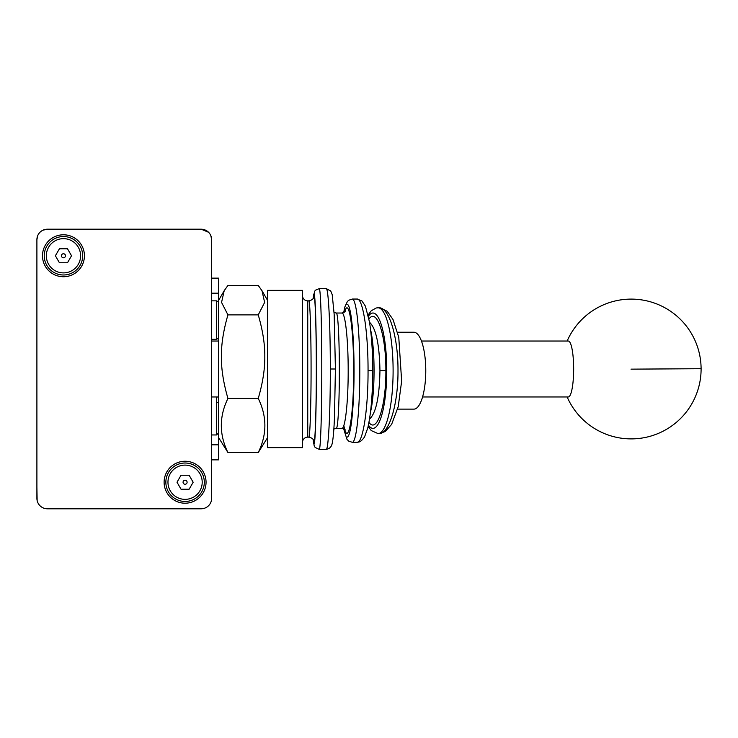 <?xml version="1.0" encoding="UTF-8"?>
<svg xmlns="http://www.w3.org/2000/svg" width="738" height="738" viewBox="0 0 738 738"><rect width="100%" height="100%" fill="white"/><g stroke="black" fill="none" stroke-linecap="round" stroke-linejoin="round"><path stroke-width="1.11" d="M211.04 501.803L211.391 500.595M211.4 500.539L211.64 247.378M36.9 487.126L37.14 500.539M37.149 500.595L37.5 501.803M192.766 229.204L201.16 229.204L208.568 232.276A10.489 10.489 0 0 1 211.64 239.693L211.64 271.141M210.865 235.726L211.64 239.693L211.64 270.449M44.584 508.417L46.273 508.731M36.9 247.378L36.9 239.693L37.675 235.726M55.774 508.796L47.389 508.796L55.774 508.796M42.97 230.182L47.389 229.204L93.615 229.204M192.766 508.796L145.838 508.796M66.955 508.796L47.389 508.796A10.489 10.489 0 0 1 36.9 498.307L36.9 270.449M171.797 229.204L201.16 229.204A10.489 10.489 0 0 1 208.568 232.276M202.277 508.731L203.956 508.417M211.64 472.449L211.64 498.307A10.489 10.489 0 0 1 201.16 508.796L47.389 508.796M83.053 229.204L76.743 229.204M156.401 508.796L166.52 508.796M36.9 299.803L36.9 472.449M36.9 498.307L36.9 239.693A10.489 10.489 0 0 1 47.389 229.204L201.16 229.204M84.427 255.763A20.968 20.968 0 0 1 63.459 276.741A20.968 20.968 0 0 1 42.49 255.763A20.968 20.968 0 0 1 63.459 234.795A20.968 20.968 0 0 1 84.427 255.763M206.05 482.237A20.968 20.968 0 0 1 185.081 503.205A20.968 20.968 0 0 1 164.113 482.237A20.968 20.968 0 0 1 185.081 461.259A20.968 20.968 0 0 1 206.05 482.237M204.306 482.237A19.225 19.225 0 0 0 185.081 463.012A19.225 19.225 0 0 0 165.856 482.237A19.225 19.225 0 0 0 185.081 501.453A19.225 19.225 0 0 0 204.306 482.237M185.081 480.217A2.02 2.02 0 0 0 183.061 482.237A2.02 2.02 0 0 0 185.081 484.248A2.02 2.02 0 0 0 187.101 482.237A2.02 2.02 0 0 0 185.081 480.217M82.684 255.763A19.225 19.225 0 0 0 63.459 236.547A19.225 19.225 0 0 0 44.243 255.763A19.225 19.225 0 0 0 63.459 274.988A19.225 19.225 0 0 0 82.684 255.763M63.459 253.752A2.02 2.02 0 0 0 61.438 255.763A2.02 2.02 0 0 0 63.459 257.783A2.02 2.02 0 0 0 65.479 255.763A2.02 2.02 0 0 0 63.459 253.752M211.64 396.961L218.632 396.961L218.632 459.866L211.64 459.866M218.632 444.82L211.64 444.82M211.64 278.134L218.632 278.134L218.632 311.39M211.64 293.18L218.632 293.18M218.632 437.634L227.941 452.56C219.112 434.516 219.112 416.472 227.941 398.437C223.448 382.976 221.262 369.046 221.382 356.657C221.262 344.259 223.448 330.338 227.941 314.877L221.557 302.423L224.195 290.717L227.941 285.44L258.245 285.44L261.99 290.717L264.638 302.423L258.245 314.877C262.746 330.338 264.933 344.259 264.804 356.657C264.933 369.046 262.746 382.976 258.245 398.437C267.082 416.472 267.082 434.516 258.245 452.56L267.562 437.634M218.632 407.911L218.632 398.788M211.64 300.855L216.538 300.855L218.347 301.897L218.632 302.94L218.632 341.039L211.64 341.039L218.632 341.039L218.632 327.903M218.632 337.137L218.632 308.124L218.632 337.137M227.941 314.877L258.245 314.877M258.245 398.437L227.941 398.437M258.245 452.56L227.941 452.56M218.632 396.961L218.632 341.039M59.418 262.756L55.387 255.763L59.418 248.78L67.499 248.78L71.531 255.763L67.499 262.756L59.418 262.756M181.041 489.22L177.009 482.237L181.041 475.244L189.122 475.244L193.153 482.237L189.122 489.22L181.041 489.22M422.56 396.961L568.315 396.961A27.961 5.332 -90 0 0 571.046 393.031A27.961 5.332 -90 0 0 573.657 369.332A27.961 5.332 -90 0 0 568.315 341.039L421.453 341.039M267.562 290.366L302.506 290.366L302.506 447.634L267.562 447.634L267.562 290.366M313.189 439.682L314.204 445.872L315.117 447.422L319.259 449.377L326.224 449.377C328.318 450.143 330.209 415.402 330.31 374.461L330.32 369L335.393 369M326.224 449.239C329.545 448.935 331.546 446.896 332.257 443.141C333.216 438.575 333.963 429.802 334.499 416.822L335.403 369L334.185 314.545L332.22 294.683L330.725 290.956L326.233 288.623L319.259 288.623L315.504 290.163L314.637 291.261L313.18 298.475M343.622 428.713L346.934 439.258L348.659 441.093L352.33 442.33L357.1 442.33C362.948 443.132 368.17 408.981 368.05 370.688L372.745 370.688C372.699 351.749 371.611 335.513 369.48 321.989L365.411 306.159L361.924 300.938L357.118 299.047L352.33 299.047L348.659 300.283L347.386 301.51L344.932 306.768L343.604 312.764M379 307.783C389.175 307.303 398.206 337.211 397.994 370.688C398.206 404.313 389.092 434.295 378.871 433.593L378.05 433.593A62.905 15.055 -90 0 0 393.105 370.688A62.905 15.055 -90 0 0 378.05 307.783L376.186 307.986L371.242 310.79L368.124 314.969M302.506 442.394A5.24 5.24 0 0 1 307.746 437.145L307.746 300.855A5.24 5.24 0 0 1 302.506 295.606M307.746 300.855L308.77 300.855C310.006 300.209 311.104 332.654 311.076 369C311.104 405.43 310.006 437.911 308.77 437.145L307.746 437.145M341.915 313.023C345.273 312.598 348.253 340.006 348.179 370.688C348.253 401.509 345.246 428.999 341.869 428.354L336.334 428.354A57.665 3.017 -90 0 0 339.351 370.688A57.665 3.017 -90 0 0 336.334 313.023L341.869 313.023M397.607 409.129L413.889 409.129A38.441 11.882 -90 0 0 425.771 370.688A38.441 11.882 -90 0 0 413.889 332.248L397.561 332.248M369.526 322.275C375.965 328.133 379.443 344.268 379.95 370.688C379.443 397.136 375.956 413.271 369.507 419.11M357.1 299.047C362.948 298.244 368.17 332.395 368.05 370.688M326.224 288.623C328.318 287.857 330.209 322.598 330.31 363.539L330.32 369M202.203 482.237A17.122 17.122 0 0 0 185.081 465.106A17.122 17.122 0 0 0 167.96 482.237A17.122 17.122 0 0 0 185.081 499.358A17.122 17.122 0 0 0 202.203 482.237M80.59 255.763A17.122 17.122 0 0 0 63.459 238.642A17.122 17.122 0 0 0 46.337 255.763A17.122 17.122 0 0 0 63.459 272.894A17.122 17.122 0 0 0 80.59 255.763M218.632 402.339L218.632 403.787A2.094 1.467 180 0 0 216.538 402.33L216.538 434.959L218.632 432.865M216.538 396.961L216.538 402.33M216.538 300.855L216.538 339.296L218.347 338.253L218.632 337.192M567.144 396.961A69.898 69.898 0 0 0 701.1 368.705L631.008 369.148M313.207 298.429A75.138 2.362 90 0 1 314.019 293.862A75.138 2.362 90 0 1 316.371 369A75.138 2.362 90 0 1 314.019 444.138A75.138 2.362 90 0 1 313.216 439.728M319.259 449.377A80.377 2.528 -90 0 0 321.777 369A80.377 2.528 -90 0 0 319.259 288.623M347.118 304.287A66.402 6.937 90 0 1 354.055 370.688A66.402 6.937 90 0 1 347.118 437.09M352.33 442.33A71.641 7.491 -90 0 0 359.812 370.688A71.641 7.491 -90 0 0 352.33 299.047M368.41 316.251A57.665 13.801 90 0 1 372.958 313.023A57.665 13.801 90 0 1 386.758 370.688A57.665 13.801 90 0 1 372.958 428.354A57.665 13.801 90 0 1 368.41 425.134M379.95 370.688L385.863 370.688C386.131 335.486 376.943 307.405 368.963 319M368.954 422.367C376.943 433.981 386.131 405.891 385.863 370.688M370.485 412.09A48.929 7.657 -90 0 0 374.055 370.688A48.929 7.657 -90 0 0 370.531 329.499M343.843 425.457C347.856 447.975 353.41 419.442 353.65 375.079C354.055 330.827 348.973 295.182 344.674 312.137M313.456 440.217C314.858 451.942 316.344 414.738 316.316 368.613C316.325 322.478 314.831 285.781 313.429 297.967M217.821 396.961L218.632 398.612M211.64 434.959L216.538 434.959M211.64 339.296L216.538 339.296M218.632 306.445L218.632 308.124M218.632 300.366L224.195 290.717M267.562 300.366L261.99 290.717M218.632 435.051L218.632 417.929M701.1 368.705A69.898 69.898 0 0 0 567.144 341.039M345.246 429.968C345.347 429.479 341.5 427.726 341.86 428.354M341.915 313.106L345.236 311.537M336.334 313.023L334.065 312.488M333.844 429.009L336.334 428.354M313.576 440.577L313.576 440.586C313.299 438.916 311.704 437.772 308.77 437.145M313.567 297.589L313.567 297.58C313.309 299.019 311.713 300.145 308.779 300.975M380.236 307.94L387.229 311.288L392.994 319.48L398.769 337.294L401.647 381.149L398.234 406.61L391.62 424.378L385.218 431.564L379.101 433.593M368.133 426.416L371.232 430.577L378.05 433.593M378.05 307.783L378.871 307.783M357.063 442.21C358.354 441.905 360.153 443.123 364.535 436.97L367.764 428.003C370.965 413.907 372.625 394.802 372.745 370.688"/></g></svg>
